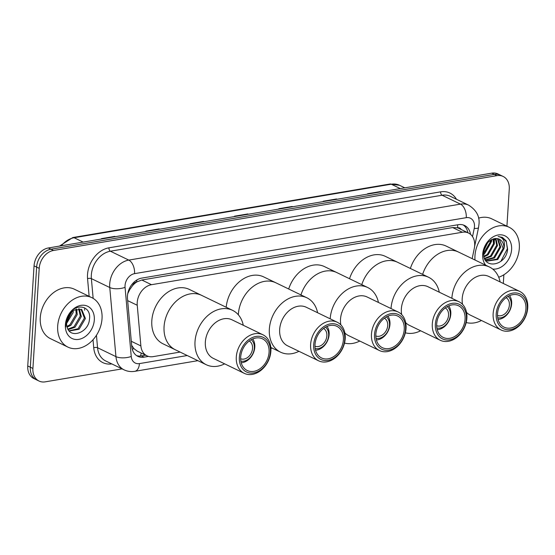 <?xml version="1.0" encoding="UTF-8"?>
<svg xmlns="http://www.w3.org/2000/svg" width="555" height="555" viewBox="0 0 555 555"><rect width="100%" height="100%" fill="white"/><g stroke="black" fill="none" stroke-linecap="round" stroke-linejoin="round"><path stroke-width="0.83" d="M472.159 258.651L474.289 248.39A16.477 12.494 115.8 0 0 474.664 245.643A16.477 12.494 115.8 0 0 468.531 233.051A16.477 12.494 115.8 0 0 462.343 232.247L151.494 284.694A16.477 12.494 115.8 0 0 137.245 305.264L140.873 345.911A16.477 12.494 115.8 0 0 146.971 355.824A16.477 12.494 115.8 0 0 153.159 356.629L180.111 352.078M132.465 285.776A16.477 12.494 -64.2 0 1 136.981 281.864L136.745 281.905A5.494 4.162 115.8 0 0 132.465 285.776L129.828 289.467L127.754 293.609M461.17 229.493A5.494 4.162 115.8 0 0 457.611 227.765L457.382 227.807A16.477 12.494 -64.2 0 1 458.86 228.376L468.531 233.051M131.66 345.363L133.998 348.7L137.265 351.128L146.971 355.824M457.382 227.807L452.644 227.557L141.803 280.004L136.981 281.864M470.529 234.342A16.477 12.494 115.8 0 0 464.556 225.483A16.477 12.494 115.8 0 0 458.368 224.678L141.747 278.104A16.477 12.494 115.8 0 0 127.49 298.666L131.757 346.438A16.477 12.494 115.8 0 0 137.855 356.345A16.477 12.494 115.8 0 0 144.043 357.149L148.483 356.4M463.217 224.955A16.477 12.494 -64.2 0 1 467.886 232.739M494.894 239.302A21.971 16.657 -64.2 0 1 494.866 239.656A21.971 16.657 -64.2 0 0 494.894 239.302M494.429 242.778A21.971 16.657 -64.2 0 1 494.332 243.263A21.971 16.657 -64.2 0 0 494.429 242.778M122.093 368.881L45.226 381.847A16.477 12.494 -64.2 0 1 39.037 381.042A16.477 12.494 -64.2 0 1 32.911 368.451L39.204 268.356A16.477 12.494 -64.2 0 1 53.495 250.472L496.947 175.644A16.477 12.494 -64.2 0 1 503.135 176.448A16.477 12.494 -64.2 0 1 509.268 189.04L506.93 226.19M503.871 274.767L503.323 283.48M39.037 381.042L33.883 378.552A16.477 12.494 -64.2 0 1 27.75 365.96L34.049 265.859A16.477 12.494 -64.2 0 1 48.334 247.974L491.785 173.153L494.366 174.402A16.477 12.494 -64.2 0 1 500.554 175.207A16.477 12.494 -64.2 0 0 494.366 174.402L50.914 249.223L494.366 174.402L496.947 175.644M34.049 265.859L36.63 267.108A16.477 12.494 -64.2 0 1 50.914 249.223A16.477 12.494 -64.2 0 0 36.63 267.108L30.331 367.209L36.63 267.108L39.204 268.356M36.457 379.793A16.477 12.494 -64.2 0 1 30.331 367.209A16.477 12.494 -64.2 0 0 36.457 379.793M145.667 355.193L141.463 355.901A16.477 12.494 -64.2 0 1 136.613 355.623M102.023 238.907L115.232 236.68A4.391 2.525 -99.6 0 0 114.788 236.395L101.482 238.643L102.044 238.914M115.343 236.666L114.788 236.395M145.826 231.157L146.388 231.428L159.576 229.194A4.391 2.525 -99.6 0 0 159.132 228.917L145.826 231.157M159.694 229.187L159.132 228.917M190.719 223.942L203.921 221.716A4.391 2.525 -99.6 0 0 203.477 221.431L190.171 223.679L190.733 223.949M204.039 221.702L203.477 221.431M367.556 193.75L381.299 191.78A4.391 2.525 -99.6 0 0 380.855 191.503L367.556 193.75M381.417 191.773L380.855 191.503M323.752 201.493L336.954 199.266A4.391 2.525 -99.6 0 0 336.51 198.988L323.204 201.229L323.766 201.5M337.072 199.259L336.51 198.988M278.86 208.715L279.422 208.985L292.61 206.744A4.391 2.525 -99.6 0 0 292.166 206.467L278.86 208.715M292.728 206.737L292.166 206.467M234.515 216.193L235.077 216.464L248.265 214.23A4.391 2.525 -99.6 0 0 247.821 213.952L234.515 216.193M248.383 214.223L247.821 213.952M491.785 173.153A16.477 12.494 -64.2 0 1 497.974 173.958L503.135 176.448M475.011 260.031A27.466 20.819 -64.2 0 1 474.976 255.702A27.466 20.819 -64.2 0 1 509.101 227.238A27.466 20.819 -64.2 0 1 519.32 248.224A27.466 20.819 -64.2 0 1 498.695 277.229M478.57 218.157A27.466 20.819 -64.2 0 1 491.688 218.816L509.101 227.238M485.736 265.214A17.913 13.577 -64.2 0 1 482.683 254.405A17.913 13.577 -64.2 0 1 498.217 234.966A17.913 13.577 -64.2 0 1 511.606 249.521A17.913 13.577 -64.2 0 1 492.694 269.057M503.947 248.709A12.418 9.414 -64.2 0 0 499.327 239.226A12.418 9.414 -64.2 0 0 494.665 238.615C488.483 240.232 484.834 244.845 483.703 252.463C481.99 270.327 506.666 266.039 507.589 249.098L506.139 240.773L502.365 237.394L498.161 236.492C503.489 237.568 505.418 241.64 503.947 248.709L497.752 259.504L487.45 261.065L486.645 260.677M487.054 260.864L496.947 259.116L503.142 248.321L499.195 239.163M484.827 259.046L487.45 261.065M485.576 259.809L493.721 257.555L499.916 246.76L497.412 238.608M485.93 260.108L494.526 257.943L500.721 247.155L497.877 238.705M484.529 258.352L490.495 255.994L496.69 245.206L495.4 238.525M484.695 258.769L491.307 256.389L497.495 245.594L495.927 238.497M483.918 256.243L487.276 254.44L493.464 243.645L493.076 238.99M484.05 256.84L488.081 254.828L494.269 244.033L493.693 238.81M483.669 253.149L490.238 242.084L490.315 240.391M483.676 254.058L484.855 253.267L491.043 242.473L491.064 239.906M487.567 242.917L484.015 250.27M483.731 254.898L491.633 241.196L491.709 239.559M491.071 242.181L491.307 239.774M494.297 243.742L494.366 238.664M500.874 261.35L507.353 248.793L506.417 241.904L502.275 237.353M506.098 297.653A9.886 7.493 -64.2 0 1 509.393 305.007A9.886 7.493 -64.2 0 1 497.509 315.427M508.068 296.363A12.085 9.164 -64.2 0 1 511.169 304.702A12.085 9.164 -64.2 0 1 497.717 317.772M509.573 295.621A14.284 10.829 -64.2 0 1 511.648 303.779A14.284 10.829 -64.2 0 1 498.064 319.409M422.626 274.385A30.213 22.901 -64.2 0 1 458.451 252.025A30.213 22.901 115.8 0 0 447.108 250.548A30.213 22.901 115.8 0 0 422.626 274.385M410.374 268.46A30.213 22.901 -64.2 0 1 446.199 246.094L489.413 266.99A30.213 22.901 -64.2 0 1 500.124 281.933M481.469 320.506A30.213 22.901 -64.2 0 1 474.456 322.864A30.213 22.901 -64.2 0 1 466.207 322.538M451.867 298.285A30.213 22.901 -64.2 0 1 478.063 265.512A30.213 22.901 -64.2 0 1 489.413 266.99M501.116 330.003A21.423 16.241 -64.2 0 1 493.985 308.573A21.423 16.241 -64.2 0 1 511.717 290.383A21.423 16.241 -64.2 0 1 519.764 291.43A21.423 16.241 -64.2 0 1 526.896 312.86A21.423 16.241 -64.2 0 1 509.157 331.051A21.423 16.241 -64.2 0 1 501.116 330.003L470.154 315.032A21.423 16.241 -64.2 0 1 466.54 312.389M462.544 304.341A21.423 16.241 -64.2 0 1 480.762 275.419A21.423 16.241 -64.2 0 1 488.809 276.459L519.764 291.43M510.579 329.587A19.224 14.576 -64.2 0 1 496.212 313.957A19.224 14.576 -64.2 0 1 512.875 293.096A19.224 14.576 -64.2 0 1 527.25 308.719A19.224 14.576 -64.2 0 1 510.579 329.587M512.778 294.656A17.58 13.327 -64.2 0 1 519.383 295.517A17.58 13.327 -64.2 0 1 525.231 313.096A17.58 13.327 -64.2 0 1 510.676 328.026A17.58 13.327 -64.2 0 1 504.079 327.166A17.58 13.327 -64.2 0 1 498.223 309.586A17.58 13.327 -64.2 0 1 512.778 294.656M57.685 326.111A27.466 20.819 -64.2 0 1 91.811 297.647A27.466 20.819 -64.2 0 1 102.03 318.632A27.466 20.819 -64.2 0 1 67.904 347.097A27.466 20.819 -64.2 0 1 57.685 326.111M67.904 347.097L50.491 338.675A27.466 20.819 -64.2 0 1 40.272 317.696A27.466 20.819 -64.2 0 1 74.398 289.224L91.811 297.647M84.672 307.845A27.466 20.819 -64.2 0 1 84.679 308.518M84.658 309.253A27.466 20.819 -64.2 0 1 84.617 310.21M69.091 330.794L78.068 328.754L84.409 318.036L80.988 309.156M69.292 331.023L79.094 329.254L85.428 318.528L81.745 309.496L74.384 310.051A12.418 9.414 -64.2 0 0 66.607 322.504A12.418 9.414 -64.2 0 0 66.877 326.097C69.16 339.702 88.557 333 89.438 319.416C91.742 305.583 75.376 302.329 68.653 314.949L65.774 324.092L65.823 326.881L65.878 323.898C66.808 317.085 69.639 312.472 74.384 310.051M67.932 329.094L73.975 326.777L80.315 316.052L78.657 308.76M68.23 329.608L75.001 327.27L81.335 316.551L79.282 308.781M66.947 326.409L69.881 324.793L76.215 314.075L75.855 309.329M67.155 327.186L70.901 325.292L77.242 314.567L76.611 309.073M66.635 322.143L72.178 311.522M66.579 323.475L73.142 312.59L73.232 310.731M94.315 319.93A17.913 13.577 -64.2 0 1 78.789 339.369A17.913 13.577 -64.2 0 1 65.4 324.814A17.913 13.577 -64.2 0 1 80.926 305.375A17.913 13.577 -64.2 0 1 94.315 319.93M70.797 311.702L66.787 320.984M445.256 307.921A9.886 7.493 -64.2 0 1 448.551 315.268A9.886 7.493 -64.2 0 1 436.667 325.695M447.226 306.631A12.085 9.164 -64.2 0 1 450.327 314.969A12.085 9.164 -64.2 0 1 436.875 328.033M448.731 305.888A14.284 10.829 -64.2 0 1 450.806 314.047A14.284 10.829 -64.2 0 1 437.222 329.677M361.784 284.653A30.213 22.901 -64.2 0 1 397.609 262.286A30.213 22.901 115.8 0 0 386.266 260.815A30.213 22.901 115.8 0 0 361.784 284.653M349.532 278.728A30.213 22.901 -64.2 0 1 385.357 256.361L428.571 277.257A30.213 22.901 -64.2 0 1 439.283 292.201M420.628 330.773A30.213 22.901 -64.2 0 1 413.614 333.132A30.213 22.901 -64.2 0 1 405.365 332.806M391.025 308.552A30.213 22.901 -64.2 0 1 417.221 275.779A30.213 22.901 -64.2 0 1 428.571 277.257M440.275 340.271A21.423 16.241 -64.2 0 1 433.143 318.841A21.423 16.241 -64.2 0 1 450.875 300.65A21.423 16.241 -64.2 0 1 458.923 301.698A21.423 16.241 -64.2 0 1 466.054 323.121A21.423 16.241 -64.2 0 1 448.315 341.318A21.423 16.241 -64.2 0 1 440.275 340.271L409.312 325.299A21.423 16.241 -64.2 0 1 405.698 322.656M401.702 314.602A21.423 16.241 -64.2 0 1 419.92 285.679A21.423 16.241 -64.2 0 1 427.967 286.727L458.923 301.698M449.737 339.854A19.224 14.576 -64.2 0 1 435.37 324.224A19.224 14.576 -64.2 0 1 452.034 303.363A19.224 14.576 -64.2 0 1 466.408 318.986A19.224 14.576 -64.2 0 1 449.737 339.854M451.937 304.924A17.58 13.327 -64.2 0 1 458.541 305.784A17.58 13.327 -64.2 0 1 464.389 323.364A17.58 13.327 -64.2 0 1 449.841 338.286A17.58 13.327 -64.2 0 1 443.237 337.433A17.58 13.327 -64.2 0 1 437.382 319.853A17.58 13.327 -64.2 0 1 451.937 304.924M384.414 318.188A9.886 7.493 -64.2 0 1 387.709 325.535A9.886 7.493 -64.2 0 1 375.825 335.955M386.384 316.898A12.085 9.164 -64.2 0 1 389.485 325.237A12.085 9.164 -64.2 0 1 376.033 338.3M387.889 316.149A14.284 10.829 -64.2 0 1 389.964 324.314A14.284 10.829 -64.2 0 1 376.38 339.944M300.942 294.913A30.213 22.901 -64.2 0 1 336.767 272.554A30.213 22.901 115.8 0 0 325.424 271.076A30.213 22.901 115.8 0 0 300.942 294.913M288.69 288.988A30.213 22.901 -64.2 0 1 324.515 266.629L367.729 287.525A30.213 22.901 -64.2 0 1 378.441 302.468M359.786 341.034A30.213 22.901 -64.2 0 1 352.772 343.392A30.213 22.901 -64.2 0 1 344.523 343.066M330.183 318.82A30.213 22.901 -64.2 0 1 356.379 286.047A30.213 22.901 -64.2 0 1 367.729 287.525M379.433 350.531A21.423 16.241 -64.2 0 1 372.301 329.108A21.423 16.241 -64.2 0 1 390.033 310.918A21.423 16.241 -64.2 0 1 398.081 311.966A21.423 16.241 -64.2 0 1 405.212 333.388A21.423 16.241 -64.2 0 1 387.48 351.579A21.423 16.241 -64.2 0 1 379.433 350.531L348.471 335.567A21.423 16.241 -64.2 0 1 344.856 332.924M340.86 324.869A21.423 16.241 -64.2 0 1 359.078 295.947A21.423 16.241 -64.2 0 1 367.126 296.994L398.081 311.966M388.895 350.122A19.224 14.576 -64.2 0 1 374.528 334.492A19.224 14.576 -64.2 0 1 391.192 313.624A19.224 14.576 -64.2 0 1 405.566 329.254A19.224 14.576 -64.2 0 1 388.895 350.122M391.095 315.191A17.58 13.327 -64.2 0 1 397.699 316.052A17.58 13.327 -64.2 0 1 403.547 333.631A17.58 13.327 -64.2 0 1 389 348.554A17.58 13.327 -64.2 0 1 382.395 347.694A17.58 13.327 -64.2 0 1 376.54 330.114A17.58 13.327 -64.2 0 1 391.095 315.191M323.572 328.449A9.886 7.493 -64.2 0 1 326.867 335.803A9.886 7.493 -64.2 0 1 314.983 346.223M325.542 327.166A12.085 9.164 -64.2 0 1 328.643 335.504A12.085 9.164 -64.2 0 1 315.191 348.568M327.048 326.416A14.284 10.829 -64.2 0 1 329.122 334.582A14.284 10.829 -64.2 0 1 315.538 350.212M238.386 314.13A30.213 22.901 -64.2 0 1 275.925 282.821A30.213 22.901 115.8 0 0 264.582 281.343A30.213 22.901 115.8 0 0 238.352 314.81A30.213 22.901 -64.2 0 1 238.386 314.13M226.204 307.255A30.213 22.901 -64.2 0 1 263.674 276.896L306.887 297.792A30.213 22.901 -64.2 0 1 317.599 312.729M298.944 351.301A30.213 22.901 -64.2 0 1 291.93 353.66A30.213 22.901 -64.2 0 1 280.58 352.182A30.213 22.901 -64.2 0 1 270.528 321.969A30.213 22.901 -64.2 0 1 295.537 296.315A30.213 22.901 -64.2 0 1 306.887 297.792M318.591 360.799L287.636 345.834A21.423 16.241 -64.2 0 1 280.504 324.404A21.423 16.241 -64.2 0 1 298.236 306.214A21.423 16.241 -64.2 0 1 306.284 307.262L337.239 322.226A21.423 16.241 -64.2 0 1 344.371 343.656A21.423 16.241 -64.2 0 1 326.638 361.846A21.423 16.241 -64.2 0 1 318.591 360.799A21.423 16.241 -64.2 0 1 311.459 339.376A21.423 16.241 -64.2 0 1 329.191 321.185A21.423 16.241 -64.2 0 1 337.239 322.226M328.054 360.382A19.224 14.576 -64.2 0 1 313.686 344.759A19.224 14.576 -64.2 0 1 330.35 323.891A19.224 14.576 -64.2 0 1 344.724 339.521A19.224 14.576 -64.2 0 1 328.054 360.382M330.253 325.452A17.58 13.327 -64.2 0 1 336.857 326.312A17.58 13.327 -64.2 0 1 342.706 343.892A17.58 13.327 -64.2 0 1 328.158 358.821A17.58 13.327 -64.2 0 1 321.553 357.961A17.58 13.327 -64.2 0 1 315.698 340.381A17.58 13.327 -64.2 0 1 330.253 325.452M249.25 340.992A9.886 7.493 -64.2 0 1 252.546 348.346A9.886 7.493 -64.2 0 1 240.655 358.766M251.221 339.702A12.085 9.164 -64.2 0 1 254.322 348.041A12.085 9.164 -64.2 0 1 240.87 361.111M252.726 338.959A14.284 10.829 -64.2 0 1 254.8 347.118A14.284 10.829 -64.2 0 1 241.217 362.748M164.065 326.673A30.213 22.901 -64.2 0 1 201.604 295.357A30.213 22.901 115.8 0 0 190.261 293.886A30.213 22.901 115.8 0 0 165.244 319.541A30.213 22.901 115.8 0 0 175.304 349.754A30.213 22.901 -64.2 0 1 164.065 326.673M224.622 363.844A30.213 22.901 -64.2 0 1 217.609 366.203A30.213 22.901 -64.2 0 1 206.259 364.725L163.052 343.829A30.213 22.901 -64.2 0 1 151.813 320.748A30.213 22.901 -64.2 0 1 189.352 289.433L232.559 310.328A30.213 22.901 -64.2 0 1 243.277 325.272M206.259 364.725A30.213 22.901 -64.2 0 1 196.199 334.505A30.213 22.901 -64.2 0 1 221.216 308.851A30.213 22.901 -64.2 0 1 232.559 310.328M244.269 373.342L213.307 358.37A21.423 16.241 -64.2 0 1 206.176 336.947A21.423 16.241 -64.2 0 1 223.915 318.75A21.423 16.241 -64.2 0 1 231.962 319.798L262.917 334.769A21.423 16.241 -64.2 0 1 270.049 356.199A21.423 16.241 -64.2 0 1 252.31 374.389A21.423 16.241 -64.2 0 1 244.269 373.342A21.423 16.241 -64.2 0 1 237.138 351.912A21.423 16.241 -64.2 0 1 254.87 333.721A21.423 16.241 -64.2 0 1 262.917 334.769M253.732 372.925A19.224 14.576 -64.2 0 1 239.358 357.295A19.224 14.576 -64.2 0 1 256.028 336.434A19.224 14.576 -64.2 0 1 270.403 352.057A19.224 14.576 -64.2 0 1 253.732 372.925M255.931 337.995A17.58 13.327 -64.2 0 1 262.536 338.855A17.58 13.327 -64.2 0 1 268.384 356.435A17.58 13.327 -64.2 0 1 253.829 371.364A17.58 13.327 -64.2 0 1 247.232 370.504A17.58 13.327 -64.2 0 1 241.376 352.925A17.58 13.327 -64.2 0 1 255.931 337.995M128.892 289.717A16.477 6.66 -5.1 0 0 129.828 289.467M457.611 227.765A16.477 9.463 -99.6 0 0 457.625 224.803M140.54 356.019A16.477 9.463 -99.6 0 0 141.185 353.022M467.421 232.51A16.477 3.372 11.7 0 0 467.789 232.254M132.222 349.095A16.477 6.66 -5.1 0 0 133.998 348.7M136.745 281.905A16.477 9.463 -99.6 0 0 136.794 280.018M452.644 227.557L462.343 232.247M131.292 341.283L140.873 345.911M127.664 300.63L137.245 305.264M141.803 280.004L151.494 284.694M472.534 236.617L474.234 228.438A10.989 8.332 115.8 0 0 474.483 226.6A10.989 8.332 115.8 0 0 466.269 217.671L134.567 273.643A10.989 8.332 115.8 0 0 125.041 285.561A10.989 8.332 115.8 0 0 125.062 287.351L131.237 356.456A10.989 8.332 115.8 0 0 139.43 363.601L187.25 355.533M131.237 356.456A10.989 4.44 -5.1 0 1 115.939 356.622L97.555 347.735A21.971 16.657 115.8 0 0 105.686 360.951L124.07 369.838A21.971 16.657 -64.2 0 1 115.939 356.622L109.765 287.518A21.971 16.657 -64.2 0 1 109.723 283.938A21.971 16.657 -64.2 0 1 128.774 260.094L460.477 204.129A21.971 16.657 -64.2 0 1 468.725 205.197L450.348 196.31A21.971 16.657 115.8 0 0 442.092 195.235L110.389 251.207A21.971 16.657 115.8 0 0 91.339 275.051A21.971 16.657 115.8 0 0 91.381 278.631L93.15 298.375M89.14 296.356L87.558 278.672A24.718 18.738 -64.2 0 1 108.946 247.821L440.642 191.85A2.747 1.575 -99.6 0 0 442.092 195.235L460.477 204.129A10.989 6.306 80.4 0 1 466.269 217.671M87.558 278.672A2.747 1.11 174.9 0 1 91.381 278.631L109.765 287.518A10.989 4.44 -5.1 0 0 125.062 287.351M440.642 191.85A24.718 18.738 -64.2 0 1 456.46 199.266M111.805 363.907A24.718 18.738 -64.2 0 1 93.733 347.777L93.018 339.757M53.495 250.472L48.334 247.974M32.911 368.451L27.75 365.96M134.567 273.643A10.989 6.306 80.4 0 0 128.774 260.094L110.389 251.207A2.747 1.575 -99.6 0 1 108.946 247.821M96.445 335.282L97.555 347.735A2.747 1.11 174.9 0 0 93.733 347.777M139.43 363.601A10.989 6.306 80.4 0 1 134.803 371.316L197.878 360.674M474.234 228.438A10.989 2.248 11.7 0 0 478.542 227.55L474.574 246.663M141.463 355.901L144.043 357.149M59.468 246.094L72.865 237.526A5.494 3.157 80.4 0 1 74.106 237.727A21.971 16.657 115.8 0 0 61.321 245.782M400.308 188.589L391.268 184.211A5.494 3.157 -99.6 0 0 390.026 184.01L399.517 185.287A21.971 16.657 115.8 0 0 391.268 184.211L74.106 237.727L83.153 242.098M478.542 227.55L478.993 224.171C479.846 216.492 476.426 210.165 468.725 205.197M124.07 369.838C127.47 371.441 131.042 371.933 134.803 371.316M270.896 348.353L272.2 348.131M72.865 237.526L390.026 184.01M399.517 185.287L404.782 187.833M270.826 347.465L280.58 352.182"/></g></svg>
